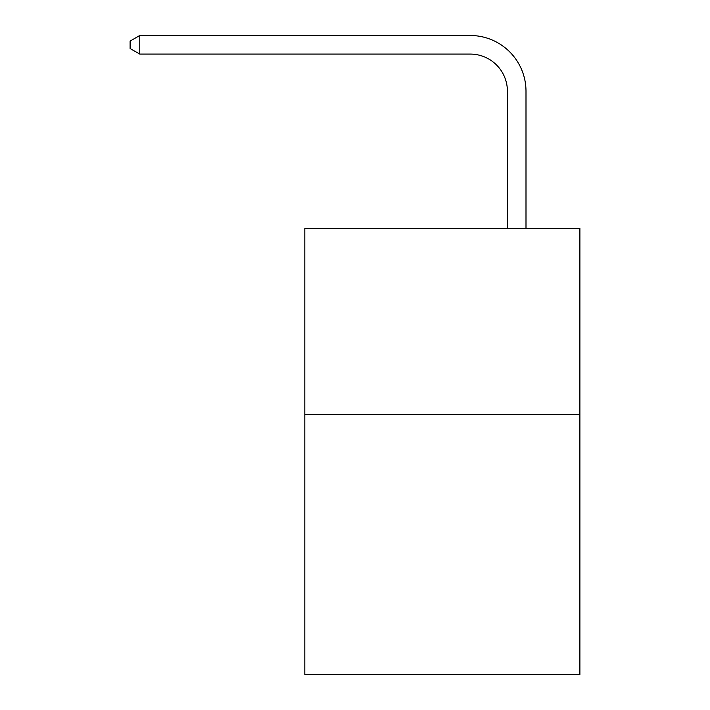 <?xml version="1.0" encoding="UTF-8"?>
<svg xmlns="http://www.w3.org/2000/svg" width="710" height="710" viewBox="0 0 710 710"><rect width="100%" height="100%" fill="white"/><g stroke="black" fill="none" stroke-linecap="round" stroke-linejoin="round"><path stroke-width="1.06" d="M579.892 414.294L579.892 674.5L304.821 674.5L304.821 228.425L579.892 228.425L579.892 414.294L304.821 414.294M507.41 228.425L507.41 91.262A37.169 37.169 67.5 0 0 470.233 54.084L139.772 54.084L130.107 48.511L130.107 41.073L139.772 35.5L470.233 35.5A55.762 55.762 -112.5 0 1 525.995 91.262L525.995 228.425M507.41 91.262A37.169 37.169 67.5 0 0 470.233 54.084A37.169 37.169 67.5 0 1 507.41 91.262A37.169 37.169 67.5 0 0 470.233 54.084A37.169 37.169 67.5 0 1 507.41 91.262A37.169 37.169 67.5 0 0 470.233 54.084A37.169 37.169 67.5 0 1 507.41 91.262A37.169 37.169 67.5 0 0 470.233 54.084A37.169 37.169 67.5 0 1 507.41 91.262A37.169 37.169 67.5 0 0 470.233 54.084M139.772 54.084L139.772 35.5L470.233 35.5"/></g></svg>
